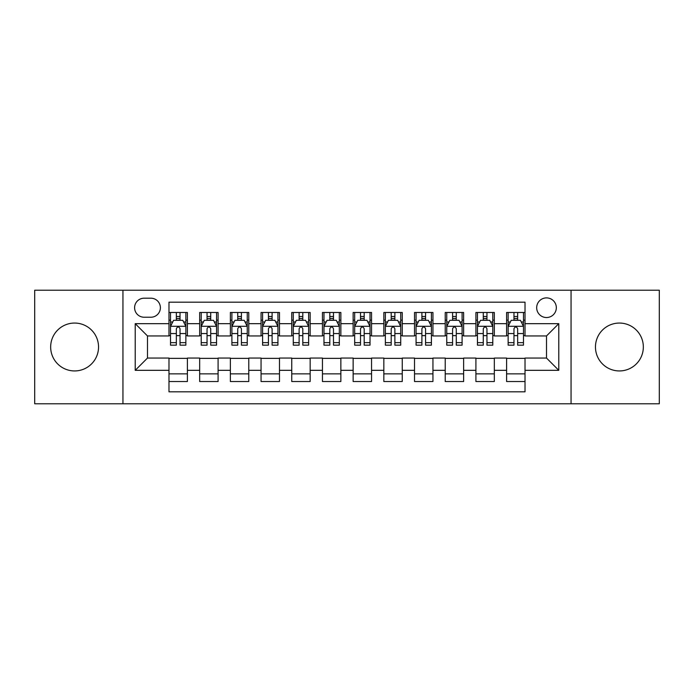 <?xml version="1.0" encoding="UTF-8"?>
<svg xmlns="http://www.w3.org/2000/svg" width="694" height="694" viewBox="0 0 694 694"><rect width="100%" height="100%" fill="white"/><g stroke="black" fill="none" stroke-linecap="round" stroke-linejoin="round"><path stroke-width="1.04" d="M619.395 323.057A23.943 23.943 0 0 0 595.461 347A23.943 23.943 0 0 0 619.395 370.943A23.943 23.943 0 0 0 643.338 347A23.943 23.943 0 0 0 619.395 323.057M74.605 323.057A23.943 23.943 0 0 0 50.662 347A23.943 23.943 0 0 0 74.605 370.943A23.943 23.943 0 0 0 98.539 347A23.943 23.943 0 0 0 74.605 323.057M546.508 297.891A9.82 9.82 0 0 0 536.679 307.711A9.82 9.82 0 0 0 546.508 317.531A9.82 9.82 0 0 0 556.328 307.711A9.82 9.82 0 0 0 546.508 297.891M571.058 403.778L659.3 403.778L659.3 290.222L571.058 290.222L571.058 403.778L122.942 403.778L122.942 290.222L34.7 290.222L34.7 403.778L122.942 403.778M525.02 312.474L506.603 312.474L506.603 323.673L494.328 323.673L494.328 335.948L506.603 335.948L506.603 323.673M494.328 323.673L494.328 312.474L475.911 312.474L475.911 323.673L463.635 323.673L463.635 335.948L475.911 335.948L475.911 323.673M463.635 323.673L463.635 312.474L445.218 312.474L445.218 323.673L432.943 323.673L432.943 335.948L445.218 335.948L445.218 323.673M432.943 323.673L432.943 312.474L414.526 312.474L414.526 323.673L402.251 323.673L402.251 335.948L414.526 335.948L414.526 323.673M402.251 323.673L402.251 312.474L383.834 312.474L383.834 323.673L371.55 323.673L371.55 335.948L383.834 335.948L383.834 323.673M371.55 323.673L371.55 312.474L353.142 312.474L353.142 323.673L340.858 323.673L340.858 335.948L353.142 335.948L353.142 323.673M340.858 323.673L340.858 312.474L322.45 312.474L322.45 323.673L310.166 323.673L310.166 335.948L322.45 335.948L322.45 323.673M310.166 323.673L310.166 312.474L291.749 312.474L291.749 323.673L279.474 323.673L279.474 335.948L291.749 335.948L291.749 323.673M279.474 323.673L279.474 312.474L261.057 312.474L261.057 323.673L248.782 323.673L248.782 335.948L261.057 335.948L261.057 323.673M248.782 323.673L248.782 312.474L230.365 312.474L230.365 323.673L218.09 323.673L218.09 335.948L230.365 335.948L230.365 323.673M218.09 323.673L218.09 312.474L199.672 312.474L199.672 335.948L187.397 335.948L187.397 312.474L168.98 312.474M168.98 381.527L187.397 381.527L187.397 358.052L199.672 358.052L199.672 381.527L218.09 381.527L218.09 358.052L230.365 358.052L230.365 370.327L218.09 370.327M230.365 370.327L230.365 381.527L248.782 381.527L248.782 358.052L261.057 358.052L261.057 370.327L248.782 370.327M261.057 370.327L261.057 381.527L279.474 381.527L279.474 358.052L291.749 358.052L291.749 370.327L279.474 370.327M291.749 370.327L291.749 381.527L310.166 381.527L310.166 358.052L322.45 358.052L322.45 370.327L310.166 370.327M322.45 370.327L322.45 381.527L340.858 381.527L340.858 358.052L353.142 358.052L353.142 370.327L340.858 370.327M353.142 370.327L353.142 381.527L371.55 381.527L371.55 358.052L383.834 358.052L383.834 370.327L371.55 370.327M383.834 370.327L383.834 381.527L402.251 381.527L402.251 358.052L414.526 358.052L414.526 370.327L402.251 370.327M414.526 370.327L414.526 381.527L432.943 381.527L432.943 358.052L445.218 358.052L445.218 370.327L432.943 370.327M445.218 370.327L445.218 381.527L463.635 381.527L463.635 358.052L475.911 358.052L475.911 370.327L463.635 370.327M475.911 370.327L475.911 381.527L494.328 381.527L494.328 358.052L506.603 358.052L506.603 370.327L494.328 370.327M144.118 317.227L150.876 317.227A9.516 9.516 0 0 0 160.383 307.711A9.516 9.516 0 0 0 150.876 298.194L144.118 298.194A9.516 9.516 0 0 0 134.601 307.711A9.516 9.516 0 0 0 144.118 317.227M571.058 290.222L122.942 290.222M525.02 323.673L525.02 302.185L168.98 302.185L168.98 335.948L147.492 335.948L147.492 358.052L168.98 358.052L168.98 391.815L525.02 391.815L525.02 358.052L546.508 358.052L546.508 335.948L525.02 335.948L525.02 323.673L558.783 323.673L558.783 370.327L525.02 370.327M168.98 370.327L135.217 370.327L135.217 323.673L168.98 323.673M506.603 370.327L506.603 381.527L525.02 381.527M168.98 320.142L170.516 320.142M176.345 320.142L180.032 320.142M185.862 320.142L187.397 320.142M168.98 335.644L170.516 335.644M176.345 335.644L180.032 335.644M185.862 335.644L187.397 335.644M168.98 358.356L187.397 358.356M168.98 373.858L187.397 373.858M199.672 335.644L201.208 335.644M207.038 335.644L210.724 335.644M216.554 335.644L218.09 335.644M199.672 320.142L201.208 320.142M207.038 320.142L210.724 320.142M216.554 320.142L218.09 320.142M199.672 358.356L218.09 358.356M199.672 373.858L218.09 373.858M230.365 358.356L248.782 358.356M230.365 373.858L248.782 373.858M230.365 320.142L231.9 320.142M237.73 320.142L241.417 320.142M247.246 320.142L248.782 320.142M230.365 335.644L231.9 335.644M237.73 335.644L241.417 335.644M247.246 335.644L248.782 335.644M261.057 358.356L279.474 358.356M261.057 373.858L279.474 373.858M261.057 320.142L262.592 320.142M268.431 320.142L272.109 320.142M277.938 320.142L279.474 320.142M261.057 335.644L262.592 335.644M268.431 335.644L272.109 335.644M277.938 335.644L279.474 335.644M291.749 358.356L310.166 358.356M291.749 373.858L310.166 373.858M291.749 320.142L293.284 320.142M299.123 320.142L302.801 320.142M308.63 320.142L310.166 320.142M291.749 335.644L293.284 335.644M299.123 335.644L302.801 335.644M308.63 335.644L310.166 335.644M322.45 358.356L340.858 358.356M322.45 373.858L340.858 373.858M322.45 320.142L323.977 320.142M329.815 320.142L333.493 320.142M339.323 320.142L340.858 320.142M322.45 335.644L323.977 335.644M329.815 335.644L333.493 335.644M339.323 335.644L340.858 335.644M353.142 358.356L371.55 358.356M353.142 373.858L371.55 373.858M353.142 320.142L354.677 320.142M360.507 320.142L364.185 320.142M370.023 320.142L371.55 320.142M353.142 335.644L354.677 335.644M360.507 335.644L364.185 335.644M370.023 335.644L371.55 335.644M383.834 358.356L402.251 358.356M383.834 373.858L402.251 373.858M383.834 320.142L385.37 320.142M391.199 320.142L394.877 320.142M400.716 320.142L402.251 320.142M383.834 335.644L385.37 335.644M391.199 335.644L394.877 335.644M400.716 335.644L402.251 335.644M414.526 358.356L432.943 358.356M414.526 373.858L432.943 373.858M414.526 320.142L416.062 320.142M421.891 320.142L425.569 320.142M431.408 320.142L432.943 320.142M414.526 335.644L416.062 335.644M421.891 335.644L425.569 335.644M431.408 335.644L432.943 335.644M445.218 358.356L463.635 358.356M445.218 373.858L463.635 373.858M445.218 320.142L446.754 320.142M452.583 320.142L456.27 320.142M462.1 320.142L463.635 320.142M445.218 335.644L446.754 335.644M452.583 335.644L456.27 335.644M462.1 335.644L463.635 335.644M475.911 358.356L494.328 358.356M475.911 373.858L494.328 373.858M475.911 320.142L477.446 320.142M483.276 320.142L486.962 320.142M492.792 320.142L494.328 320.142M475.911 335.644L477.446 335.644M483.276 335.644L486.962 335.644M492.792 335.644L494.328 335.644M506.603 358.356L525.02 358.356M506.603 373.858L525.02 373.858M506.603 320.142L508.138 320.142M513.968 320.142L517.655 320.142M523.484 320.142L525.02 320.142M506.603 335.644L508.138 335.644M513.968 335.644L517.655 335.644M523.484 335.644L525.02 335.644M147.492 335.948L135.217 323.673M147.492 358.052L135.217 370.327M558.783 323.673L546.508 335.948M558.783 370.327L546.508 358.052M180.032 316.464L176.345 316.464M185.862 342.654L180.032 342.654L180.032 345.161L185.862 345.161L185.862 326.432L182.791 320.298L173.587 320.298L170.516 326.432L170.516 345.161L176.345 345.161L176.345 342.654L170.516 342.654M170.516 326.432L170.516 312.474M185.862 326.432L185.862 312.474M176.345 320.298L176.345 312.474M180.032 312.474L180.032 320.298M180.032 342.654L180.032 328.739C178.8 326.371 177.577 326.371 176.345 328.739L176.345 342.654M210.724 316.464L207.038 316.464M216.554 342.654L210.724 342.654L210.724 345.161L216.554 345.161L216.554 326.432L213.483 320.298L204.279 320.298L201.208 326.432L201.208 345.161L207.038 345.161L207.038 342.654L201.208 342.654M201.208 326.432L201.208 312.474M216.554 326.432L216.554 312.474M207.038 320.298L207.038 312.474M210.724 312.474L210.724 320.298M210.724 342.654L210.724 328.739C209.501 326.371 208.269 326.371 207.038 328.739L207.038 342.654M241.417 316.464L237.73 316.464M247.246 342.654L241.417 342.654L241.417 345.161L247.246 345.161L247.246 326.432L244.175 320.298L234.971 320.298L231.9 326.432L231.9 345.161L237.73 345.161L237.73 342.654L231.9 342.654M231.9 326.432L231.9 312.474M247.246 326.432L247.246 312.474M237.73 320.298L237.73 312.474M241.417 312.474L241.417 320.298M241.417 342.654L241.417 328.739C240.193 326.371 238.962 326.371 237.73 328.739L237.73 342.654M272.109 316.464L268.431 316.464M277.938 342.654L272.109 342.654L272.109 345.161L277.938 345.161L277.938 326.432L274.876 320.298L265.663 320.298L262.592 326.432L262.592 345.161L268.431 345.161L268.431 342.654L262.592 342.654M262.592 326.432L262.592 312.474M277.938 326.432L277.938 312.474M268.431 320.298L268.431 312.474M272.109 312.474L272.109 320.298M272.109 342.654L272.109 328.739C270.886 326.371 269.654 326.371 268.431 328.739L268.431 342.654M302.801 316.464L299.123 316.464M308.63 342.654L302.801 342.654L302.801 345.161L308.63 345.161L308.63 326.432L305.568 320.298L296.355 320.298L293.284 326.432L293.284 345.161L299.123 345.161L299.123 342.654L293.284 342.654M293.284 326.432L293.284 312.474M308.63 326.432L308.63 312.474M299.123 320.298L299.123 312.474M302.801 312.474L302.801 320.298M302.801 342.654L302.801 328.739C301.578 326.371 300.346 326.371 299.123 328.739L299.123 342.654M333.493 316.464L329.815 316.464M339.323 342.654L333.493 342.654L333.493 345.161L339.323 345.161L339.323 326.432L336.26 320.298L327.048 320.298L323.977 326.432L323.977 345.161L329.815 345.161L329.815 342.654L323.977 342.654M323.977 326.432L323.977 312.474M339.323 326.432L339.323 312.474M329.815 320.298L329.815 312.474M333.493 312.474L333.493 320.298M333.493 342.654L333.493 328.739C332.27 326.371 331.038 326.371 329.815 328.739L329.815 342.654M364.185 316.464L360.507 316.464M370.023 342.654L364.185 342.654L364.185 345.161L370.023 345.161L370.023 326.432L366.953 320.298L357.74 320.298L354.677 326.432L354.677 345.161L360.507 345.161L360.507 342.654L354.677 342.654M354.677 326.432L354.677 312.474M370.023 326.432L370.023 312.474M360.507 320.298L360.507 312.474M364.185 312.474L364.185 320.298M364.185 342.654L364.185 328.739C362.962 326.371 361.73 326.371 360.507 328.739L360.507 342.654M394.877 316.464L391.199 316.464M400.716 342.654L394.877 342.654L394.877 345.161L400.716 345.161L400.716 326.432L397.645 320.298L388.432 320.298L385.37 326.432L385.37 345.161L391.199 345.161L391.199 342.654L385.37 342.654M385.37 326.432L385.37 312.474M400.716 326.432L400.716 312.474M391.199 320.298L391.199 312.474M394.877 312.474L394.877 320.298M394.877 342.654L394.877 328.739C393.654 326.371 392.431 326.371 391.199 328.739L391.199 342.654M425.569 316.464L421.891 316.464M431.408 342.654L425.569 342.654L425.569 345.161L431.408 345.161L431.408 326.432L428.337 320.298L419.124 320.298L416.062 326.432L416.062 345.161L421.891 345.161L421.891 342.654L416.062 342.654M416.062 326.432L416.062 312.474M431.408 326.432L431.408 312.474M421.891 320.298L421.891 312.474M425.569 312.474L425.569 320.298M425.569 342.654L425.569 328.739C424.346 326.371 423.123 326.371 421.891 328.739L421.891 342.654M456.27 316.464L452.583 316.464M462.1 342.654L456.27 342.654L456.27 345.161L462.1 345.161L462.1 326.432L459.029 320.298L449.825 320.298L446.754 326.432L446.754 345.161L452.583 345.161L452.583 342.654L446.754 342.654M446.754 326.432L446.754 312.474M462.1 326.432L462.1 312.474M452.583 320.298L452.583 312.474M456.27 312.474L456.27 320.298M456.27 342.654L456.27 328.739C455.038 326.371 453.815 326.371 452.583 328.739L452.583 342.654M486.962 316.464L483.276 316.464M492.792 342.654L486.962 342.654L486.962 345.161L492.792 345.161L492.792 326.432L489.721 320.298L480.517 320.298L477.446 326.432L477.446 345.161L483.276 345.161L483.276 342.654L477.446 342.654M477.446 326.432L477.446 312.474M492.792 326.432L492.792 312.474M483.276 320.298L483.276 312.474M486.962 312.474L486.962 320.298M486.962 342.654L486.962 328.739C485.731 326.371 484.507 326.371 483.276 328.739L483.276 342.654M517.655 316.464L513.968 316.464M523.484 342.654L517.655 342.654L517.655 345.161L523.484 345.161L523.484 326.432L520.413 320.298L511.209 320.298L508.138 326.432L508.138 345.161L513.968 345.161L513.968 342.654L508.138 342.654M508.138 326.432L508.138 312.474M523.484 326.432L523.484 312.474M513.968 320.298L513.968 312.474M517.655 312.474L517.655 320.298M517.655 342.654L517.655 328.739C516.423 326.371 515.2 326.371 513.968 328.739L513.968 342.654M199.672 370.327L187.397 370.327M199.672 323.673L187.397 323.673M185.784 326.284L170.594 326.284M170.516 321.99L172.737 321.99M183.641 321.99L185.862 321.99M176.345 333.554L170.516 333.554M185.862 333.554L180.032 333.554M180.032 318.416L176.345 318.416M216.476 326.284L201.286 326.284M201.208 321.99L203.437 321.99M214.333 321.99L216.554 321.99M207.038 333.554L201.208 333.554M216.554 333.554L210.724 333.554M210.724 318.416L207.038 318.416M247.168 326.284L231.978 326.284M231.9 321.99L234.13 321.99M245.025 321.99L247.246 321.99M237.73 333.554L231.9 333.554M247.246 333.554L241.417 333.554M241.417 318.416L237.73 318.416M277.86 326.284L262.67 326.284M262.592 321.99L264.822 321.99M275.718 321.99L277.938 321.99M268.431 333.554L262.592 333.554M277.938 333.554L272.109 333.554M272.109 318.416L268.431 318.416M308.561 326.284L293.362 326.284M293.284 321.99L295.514 321.99M306.41 321.99L308.63 321.99M299.123 333.554L293.284 333.554M308.63 333.554L302.801 333.554M302.801 318.416L299.123 318.416M339.253 326.284L324.055 326.284M323.977 321.99L326.206 321.99M337.102 321.99L339.323 321.99M329.815 333.554L323.977 333.554M339.323 333.554L333.493 333.554M333.493 318.416L329.815 318.416M369.945 326.284L354.747 326.284M354.677 321.99L356.898 321.99M367.794 321.99L370.023 321.99M360.507 333.554L354.677 333.554M370.023 333.554L364.185 333.554M364.185 318.416L360.507 318.416M400.638 326.284L385.439 326.284M385.37 321.99L387.59 321.99M398.486 321.99L400.716 321.99M391.199 333.554L385.37 333.554M400.716 333.554L394.877 333.554M394.877 318.416L391.199 318.416M431.33 326.284L416.14 326.284M416.062 321.99L418.282 321.99M429.178 321.99L431.408 321.99M421.891 333.554L416.062 333.554M431.408 333.554L425.569 333.554M425.569 318.416L421.891 318.416M462.022 326.284L446.832 326.284M446.754 321.99L448.975 321.99M459.87 321.99L462.1 321.99M452.583 333.554L446.754 333.554M462.1 333.554L456.27 333.554M456.27 318.416L452.583 318.416M492.714 326.284L477.524 326.284M477.446 321.99L479.667 321.99M490.563 321.99L492.792 321.99M483.276 333.554L477.446 333.554M492.792 333.554L486.962 333.554M486.962 318.416L483.276 318.416M523.406 326.284L508.216 326.284M508.138 321.99L510.359 321.99M521.263 321.99L523.484 321.99M513.968 333.554L508.138 333.554M523.484 333.554L517.655 333.554M517.655 318.416L513.968 318.416"/></g></svg>
